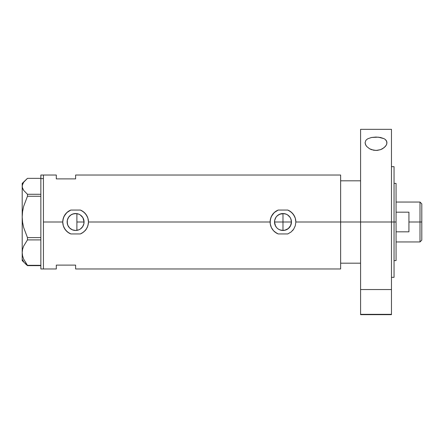 <?xml version="1.0" encoding="UTF-8"?>
<svg xmlns="http://www.w3.org/2000/svg" width="444" height="444" viewBox="0 0 444 444"><rect width="100%" height="100%" fill="white"/><g stroke="black" fill="none" stroke-linecap="round" stroke-linejoin="round"><path stroke-width="0.67" d="M78.621 229.914L77.7 230.203M80.037 229.215L79.232 229.653M81.313 228.255L80.614 228.827M82.39 227.067L81.796 227.778M83.239 225.657L82.767 226.518M83.822 224.048L83.483 225.108M275.502 225.963L274.52 222L275.163 225.247L274.681 223.665L274.681 220.346L275.946 217.294L276.995 216.012L279.742 214.174L283.96 213.586M276.44 227.372L275.163 225.241L276.251 227.134M285.481 230.092L282.983 230.469L284.637 230.303L281.318 230.303L279.332 229.637M290.47 218.037L291.286 220.341L291.292 223.654L291.453 222L282.983 222L282.983 213.531L281.324 213.697L282.983 213.531L282.983 230.469L279.742 229.826L278.283 229.043L279.731 229.82M289.888 217.094L290.809 218.759L291.453 222A8.469 8.469 0 0 1 282.983 230.469A8.469 8.469 0 0 1 274.52 222A8.469 8.469 0 0 1 282.983 213.531A8.469 8.469 0 0 1 291.453 222L290.47 225.963M287.756 228.999L284.637 230.303L288.361 228.543L290.809 225.241L289.877 226.917M290.026 226.706L287.69 229.043M74.553 230.403L75.574 230.469M75.608 230.469L72.366 229.826L69.619 227.988L67.782 225.241L67.138 222A8.469 8.469 0 0 1 75.608 213.531A8.469 8.469 0 0 1 84.071 222A8.469 8.469 0 0 1 75.608 230.469A8.469 8.469 0 0 1 67.138 222L67.299 220.346L68.565 217.294L70.901 214.957L72.366 214.174L75.608 213.531L78.843 214.174L80.308 214.957L82.645 217.294L83.428 218.759L83.91 220.346L83.91 223.654L82.645 226.706L80.308 229.043L78.843 229.826L75.608 230.469L78.81 229.837M70.951 229.071L72.855 230.009M67.316 220.263L67.333 223.809L67.915 225.541L69.431 227.794L70.874 229.021M80.325 229.032L82.023 227.522L83.444 225.202M82.678 226.651L82.9 226.301M78.877 229.809L80.281 229.06M340.637 175.03L340.637 222L340.637 180.819L360.584 180.819L340.637 180.819L340.637 222L360.584 222L340.637 222L340.637 268.97L340.637 222L295.854 222L295.277 225.802L293.628 229.237L291.053 232.023L287.773 233.944L278.199 233.944L276.484 233.106L273.526 230.725L271.384 227.572L270.257 223.915L270.119 222L88.473 222L88.328 223.931L87.202 227.578L85.07 230.719L82.107 233.106L80.392 233.944L70.818 233.944L67.544 232.029L64.963 229.232L63.309 225.791L62.737 222L43.434 222L43.434 175.03L43.434 222L62.737 222L63.309 218.209L64.957 214.768L67.532 211.977L70.818 210.056L80.392 210.056L82.118 210.9L85.07 213.287L87.207 216.433L87.906 218.22L88.473 222A12.87 12.87 0 0 0 80.392 210.056L83.688 211.988L86.258 214.785L87.906 218.22L88.473 222L270.119 222L270.685 218.209L272.339 214.768L274.914 211.977L278.199 210.056L287.773 210.056L289.494 210.9L292.452 213.287L294.588 216.433L295.288 218.22L295.854 222A12.87 12.87 0 0 0 287.773 210.056L291.07 211.988L293.639 214.785L295.288 218.22L295.854 222L340.637 222L340.637 175.03L75.608 175.03L75.608 178.888L56.305 178.888L56.305 175.03L56.305 178.888L75.608 178.888L75.608 175.03M286.885 229.515L286.236 229.82M67.466 224.331L67.316 223.732M68.154 226.024L67.849 225.397M69.153 227.483L68.715 226.917M70.43 228.699L69.869 228.227M71.573 229.448L71.268 229.271M71.928 229.631L71.584 229.448M73.587 230.225L73.266 230.136M76.335 213.564L76.89 213.631L76.89 230.369L76.346 230.436M43.434 222L43.434 268.97L43.434 222M56.305 265.112L75.608 265.112L75.608 268.97L75.608 265.112L56.305 265.112L56.305 268.97L56.305 265.112M74.57 213.597L75.325 213.536M72.855 213.991L73.587 213.775M71.273 214.724L71.934 214.369M69.869 215.767L70.435 215.296M68.709 217.083L69.153 216.517M67.849 218.598L68.16 217.971M76.89 230.369L76.89 213.631L73.266 213.864L70.807 215.024L68.848 216.9L67.471 219.652M282.983 213.531L286.225 214.174L288.128 215.273M284.643 213.697L286.658 214.369M278.199 210.056A12.87 12.87 0 0 0 278.199 233.944L274.919 232.029L273.526 230.725L271.384 227.572L270.69 225.791L270.257 223.915L270.257 220.085L271.384 216.433L274.192 212.604L278.199 210.056L287.773 210.056M292.457 230.714A12.87 12.87 0 0 0 293.623 229.243L291.053 232.023L287.773 233.944L278.199 233.944M295.854 222L295.277 225.802L293.628 229.237M292.479 230.686L293.09 229.97M294.822 216.955L294.588 216.433M289.532 216.628L287.695 214.963L290.026 217.294L290.809 218.759L291.453 222L274.52 222L274.681 220.341L274.52 222L282.983 222L282.983 230.469M291.292 223.654L290.809 225.241M70.818 210.056A12.87 12.87 0 0 0 70.818 233.944L69.103 233.106L66.145 230.725L64.008 227.572L63.309 225.791L62.737 222L62.882 220.085L64.003 216.433L66.811 212.604L70.818 210.056L80.392 210.056M85.076 230.714L85.076 230.708A12.87 12.87 0 0 0 86.247 229.237L83.672 232.023L80.392 233.944L70.818 233.944M88.473 222L87.901 225.802L86.247 229.237M85.098 230.686L85.709 229.97M87.446 216.961L87.207 216.433M75.585 213.531L75.069 213.547M80.286 214.946L78.877 214.191M83.922 220.418L84.071 222L82.9 217.699L80.314 214.963M276.279 216.833L275.502 218.032M279.737 214.18L281.329 213.697L278.277 214.963L276.44 216.622M287.695 214.963L286.236 214.18M83.539 219.042L83.822 219.952M82.9 217.699L83.244 218.343M81.796 216.222L82.39 216.933M80.614 215.174L81.313 215.745M79.232 214.347L80.042 214.785M77.7 213.797L78.349 213.991M279.27 214.391L279.731 214.186M274.681 220.346L275.163 218.753M40.859 268.97L40.859 175.03L40.859 178.588L43.434 178.588L43.434 175.03L43.434 178.588L40.859 178.588L40.859 268.97L43.434 268.97L43.434 178.588L43.434 268.97L56.305 268.97M22.577 259.757L23.66 261.771M25.33 263.736L27.467 265.64L27.467 265.312L40.859 265.312L27.467 265.312L23.671 259.163L22.583 255.938L22.2 252.608L22.572 249.328L23.649 246.104L27.467 239.899L27.467 237.596L40.859 237.596L27.467 237.596L23.671 227.589L22.583 222.339L22.2 216.927L22.2 260.606L27.467 265.64L40.859 265.64L27.467 265.64L23.671 259.163L22.583 255.938L22.2 252.608L22.572 249.328L23.649 246.104L27.467 239.899L40.859 239.899L27.467 239.899L27.467 237.596L23.671 227.589L22.583 222.339L22.2 216.927L22.572 211.599L23.649 206.343L27.467 196.259L40.859 196.259L27.467 196.259L27.467 194.278L23.654 190.398L22.577 188.384L22.2 186.319L22.577 184.243L23.66 182.229L27.467 178.36L40.859 178.36L27.467 178.36L22.2 183.394L22.2 216.927L22.572 211.599L23.649 206.343L27.467 196.259L27.467 194.278L23.654 190.398L22.294 187.357L22.294 185.276L23.66 182.229M40.859 194.278L27.467 194.278L40.859 194.278M22.2 260.606L22.2 183.394M360.584 314.635L360.584 314.335L391.469 314.335L391.469 289.544L360.584 289.544L360.584 314.335L360.584 129.343L360.584 222L394.044 222L394.044 277.334L394.044 222L396.065 222L396.065 183.394L396.065 222L360.584 222L360.584 289.544L391.469 289.544L391.469 129.343L391.469 314.335L360.584 314.335L360.584 314.657L391.469 314.657L391.469 314.335L391.469 314.635M340.637 263.181L360.584 263.181L340.637 263.181L340.637 222L340.637 263.181M396.065 260.606L396.065 222L396.065 260.606L394.044 260.606M419.996 222L421.8 222L421.8 203.857L421.8 240.143L421.8 222L419.996 222L419.996 202.053L419.996 222L408.93 222L419.996 222L419.996 241.947L419.996 222M408.93 212.171L408.93 231.829L396.065 231.829L408.93 231.829L408.93 212.171L396.065 212.171L408.93 212.171M76.89 222L84.071 222L76.89 222M386.785 141.553L386.78 143.961L386.23 145.227L384.093 147.674L380.608 149.645L377.245 150.399L373.693 150.25L369.58 148.779L366.733 146.498L365.828 145.244L365.09 142.713L365.806 140.482L366.722 139.51L368.004 138.667L371.561 137.474L375.985 137.052L380.43 137.462L384.016 138.65L385.314 139.494L386.236 140.471L386.963 142.713L386.552 144.594L385.331 146.487L382.512 148.757L380.608 149.645L376.057 150.461L371.495 149.661L369.58 148.779L366.733 146.498L365.506 144.6L365.09 142.713L365.806 140.482L366.722 139.51L368.004 138.667L371.561 137.474L378.266 137.157L384.016 138.65L385.314 139.494L386.785 141.553M394.044 222L394.044 166.667L394.044 222M40.859 175.03L56.305 175.03M340.637 268.97L75.608 268.97M394.044 183.394L396.065 183.394M396.065 202.053L419.996 202.053L421.8 203.857M396.065 241.947L419.996 241.947L421.8 240.143M391.469 277.334L394.044 277.334M360.584 129.343L391.469 129.343M391.469 166.667L394.044 166.667"/></g></svg>
